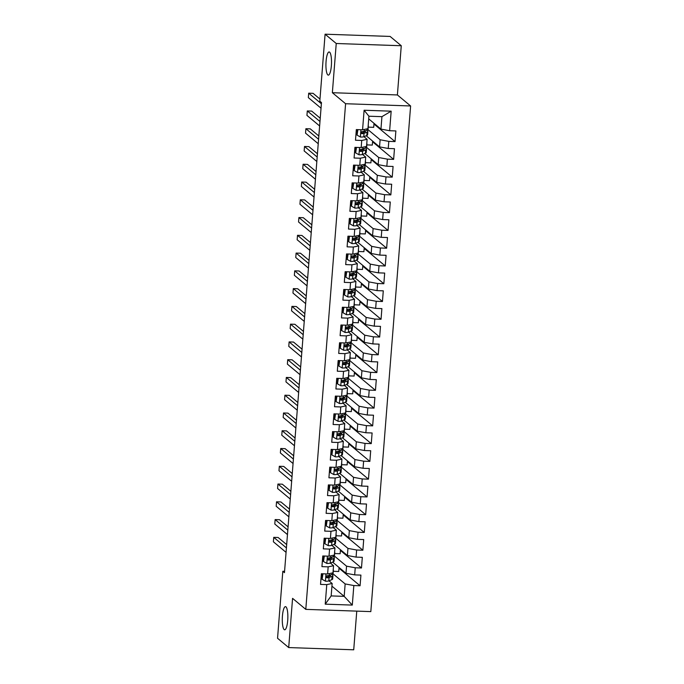 <?xml version="1.0" encoding="UTF-8"?>
<svg xmlns="http://www.w3.org/2000/svg" width="684" height="684" viewBox="0 0 684 684"><rect width="100%" height="100%" fill="white"/><g stroke="black" fill="none" stroke-linecap="round" stroke-linejoin="round"><path stroke-width="1.03" d="M327.824 74.915A11.585 2.762 92 0 1 326.003 62.389A11.585 2.762 92 0 1 329.115 51.967A11.585 2.762 92 0 1 329.62 52.172A11.585 2.762 92 0 1 331.432 64.698A11.585 2.762 92 0 1 328.32 75.129A11.585 2.762 92 0 1 327.824 74.915M284.176 629.588A11.585 2.762 92 0 1 282.355 617.062A11.585 2.762 92 0 1 285.467 606.64A11.585 2.762 92 0 1 285.963 606.853A11.585 2.762 92 0 1 287.784 619.371A11.585 2.762 92 0 1 284.672 629.802A11.585 2.762 92 0 1 284.176 629.588M401.269 45.734L336.237 43.502L332.364 92.708L397.395 94.948L401.269 45.734L390.111 36.432L325.088 34.2L319.813 101.181L321.471 102.557L284.467 572.662L282.817 571.285L277.55 638.266L288.699 647.568L353.722 649.8L356.766 611.12M397.395 94.948L410.614 105.969L370.822 611.607L305.791 609.367L345.591 103.729L410.614 105.969M331.937 586.162L344.18 596.362L352.303 605.092L353.833 585.547L360.075 585.76L360.913 575.099L354.68 574.885L355.235 567.78L361.477 567.994L362.315 557.332L356.073 557.118L356.638 550.013L362.871 550.227L363.708 539.565L357.476 539.351L358.031 532.246L364.273 532.46L365.111 521.798L358.869 521.584L359.433 514.479L365.666 514.693L366.504 504.04L360.271 503.817L360.827 496.712L367.069 496.926L367.906 486.273L361.665 486.05L362.229 478.945L368.462 479.159L369.309 468.506L363.067 468.284L363.623 461.178L369.864 461.392L370.702 450.739L364.461 450.525L365.025 443.412L371.258 443.625L372.105 432.972L365.863 432.758L366.419 425.645L372.66 425.858L373.498 415.205L367.257 414.991L367.821 407.878L374.062 408.091L374.9 397.438L368.659 397.224L369.215 390.111L375.456 390.325L376.294 379.671L370.061 379.458L370.617 372.344L376.858 372.566L377.696 361.904L371.455 361.691L372.011 354.577L378.252 354.799L379.09 344.137L372.857 343.924L373.413 336.81L379.654 337.032L380.492 326.371L374.251 326.157L374.815 319.052L381.048 319.266L381.886 308.604L375.653 308.39L376.209 301.285L382.45 301.499L383.288 290.837L377.046 290.623L377.611 283.518L383.844 283.732L384.682 273.07L378.449 272.856L379.004 265.751L385.246 265.965L386.084 255.303L379.842 255.089L380.407 247.984L386.64 248.198L387.486 237.536L381.244 237.322L381.8 230.217L388.042 230.431L388.88 219.769L382.638 219.555L383.202 212.45L389.444 212.664L390.282 202.002L384.04 201.789L384.596 194.683L390.838 194.897L391.675 184.235L385.434 184.022L385.998 176.917L392.24 177.13L393.078 166.468L386.836 166.255L387.392 159.15L393.633 159.363L394.471 148.702L388.238 148.488L388.794 141.383L395.036 141.597L395.874 130.935L389.632 130.721L380.954 129.105L381.928 116.665L368.924 116.22L367.949 128.652L362.571 129.789L364.11 110.244L391.171 111.176L389.632 130.721M352.303 605.092L325.233 604.16L326.772 584.615L332.15 583.478L328.987 580.844M362.571 129.789L356.33 129.575L355.492 140.237L361.733 140.451L361.169 147.556L354.928 147.342L354.09 158.004L360.331 158.218L359.775 165.323L353.534 165.109L352.696 175.771L358.929 175.985L358.373 183.09L352.132 182.876L351.294 193.538L357.535 193.752L356.971 200.857L350.738 200.643L349.9 211.305L356.133 211.518L355.577 218.623L349.336 218.41L348.498 229.072L354.739 229.285L354.175 236.39L347.942 236.177L347.104 246.838L353.337 247.052L352.782 254.157L346.54 253.944L345.702 264.605L351.944 264.819L351.379 271.924L345.146 271.71L344.308 282.372L350.541 282.586L349.986 289.691L343.744 289.477L342.906 300.139L349.148 300.353L348.583 307.458L342.351 307.244L341.504 317.906L347.746 318.12L347.19 325.225L340.948 325.011L340.11 335.673L346.352 335.887L345.788 342.992L339.546 342.778L338.708 353.44L344.95 353.654L344.394 360.759L338.152 360.545L337.315 371.207L343.556 371.421L342.992 378.526L336.75 378.312L335.912 388.974L342.154 389.187L341.598 396.293L335.357 396.079L334.519 406.732L340.752 406.954L340.196 414.059L333.954 413.846L333.117 424.499L339.358 424.721L338.794 431.826L332.561 431.613L331.723 442.266L337.956 442.488L337.4 449.593L331.159 449.379L330.321 460.033L336.562 460.246L335.998 467.36L329.765 467.146L328.927 477.8L335.16 478.013L334.604 485.127L328.363 484.913L327.525 495.567L333.766 495.78L333.202 502.894L326.969 502.68L326.123 513.333L332.364 513.547L331.808 520.661L325.567 520.447L324.729 531.1L330.971 531.314L330.406 538.428L324.173 538.205L323.327 548.867L329.568 549.081L329.013 556.195L322.771 555.972L321.933 566.634L328.175 566.848L327.61 573.962L321.369 573.739L320.531 584.401L326.772 584.615M367.898 129.575L380.116 139.758L379.552 146.872L366.205 135.748M388.794 141.383L380.116 139.758M388.238 148.488L379.552 146.872M364.11 110.244L368.924 116.22M366.496 147.342L378.714 157.525L378.158 164.639L364.811 153.507M387.392 159.15L378.714 157.525M386.836 166.255L378.158 164.639M361.733 140.451L367.103 139.314L363.939 136.68M367.103 139.314L366.547 146.419L361.169 147.556M365.102 165.109L377.312 175.292L376.756 182.406L363.409 171.274M385.998 176.917L377.312 175.292M385.434 184.022L376.756 182.406M360.331 158.218L365.709 157.081L362.546 154.447M365.709 157.081L365.153 164.186L359.775 165.323M363.7 182.876L375.918 193.059L375.354 200.173L362.016 189.04M384.596 194.683L375.918 193.059M384.04 201.789L375.354 200.173M358.929 175.985L364.307 174.847L361.143 172.214M364.307 174.847L363.751 181.953L358.373 183.09M362.306 200.643L374.516 210.826L373.96 217.931L360.613 206.807M383.202 212.45L374.516 210.826M382.638 219.555L373.96 217.931M357.535 193.752L362.913 192.614L359.75 189.981M362.913 192.614L362.349 199.719L356.971 200.857M360.904 218.41L373.122 228.593L372.558 235.698L359.22 224.574M381.8 230.217L373.122 228.593M381.244 237.322L372.558 235.698M356.133 211.518L361.511 210.381L358.348 207.748M361.511 210.381L360.955 217.486L355.577 218.623M359.51 236.177L371.72 246.36L371.164 253.465L357.817 242.341M380.407 247.984L371.72 246.36M379.842 255.089L371.164 253.465M354.739 229.285L360.117 228.148L356.954 225.515M360.117 228.148L359.553 235.253L354.175 236.39M358.108 253.944L370.326 264.127L369.762 271.232L356.424 260.108M379.004 265.751L370.326 264.127M378.449 272.856L369.762 271.232M353.337 247.052L358.715 245.915L355.552 243.273M358.715 245.915L358.159 253.02L352.782 254.157M356.715 271.71L368.924 281.893L368.368 288.999L355.022 277.875M377.611 283.518L368.924 281.893M377.046 290.623L368.368 288.999M351.944 264.819L357.322 263.682L354.158 261.04M357.322 263.682L356.757 270.787L351.379 271.924M355.312 289.477L367.53 299.66L366.966 306.765L353.628 295.642M376.209 301.285L367.53 299.66M375.653 308.39L366.966 306.765M350.541 282.586L355.919 281.449L352.756 278.807M355.919 281.449L355.364 288.554L349.986 289.691M353.91 307.244L366.128 317.427L365.572 324.532L352.226 313.409M374.815 319.052L366.128 317.427M374.251 326.157L365.572 324.532M349.148 300.353L354.526 299.216L351.362 296.574M354.526 299.216L353.961 306.321L348.583 307.458M352.517 325.011L364.734 335.194L364.17 342.299L350.824 331.176M373.413 336.81L364.734 335.194M372.857 343.924L364.17 342.299M347.746 318.12L353.124 316.983L349.96 314.341M353.124 316.983L352.568 324.088L347.19 325.225M351.114 342.778L363.332 352.961L362.776 360.066L349.43 348.943M372.011 354.577L363.332 352.961M371.455 361.691L362.776 360.066M346.352 335.887L351.73 334.75L348.558 332.108M351.73 334.75L351.166 341.855L345.788 342.992M349.721 360.545L361.93 370.728L361.374 377.833L348.028 366.709M370.617 372.344L361.93 370.728M370.061 379.458L361.374 377.833M344.95 353.654L350.328 352.517L347.164 349.875M350.328 352.517L349.772 359.622L344.394 360.759M348.318 378.312L360.536 388.495L359.981 395.6L346.634 384.476M369.215 390.111L360.536 388.495M368.659 397.224L359.981 395.6M343.556 371.421L348.925 370.283L345.762 367.641M348.925 370.283L348.37 377.388L342.992 378.526M346.925 396.079L359.134 406.262L358.578 413.367L345.232 402.243M367.821 407.878L359.134 406.262M367.257 414.991L358.578 413.367M342.154 389.187L347.532 388.05L344.368 385.408M347.532 388.05L346.968 395.155L341.598 396.293M345.523 413.846L357.741 424.029L357.176 431.134L343.838 420.01M366.419 425.645L357.741 424.029M365.863 432.758L357.176 431.134M340.752 406.954L346.13 405.817L342.966 403.175M346.13 405.817L345.574 412.922L340.196 414.059M344.129 431.613L356.338 441.796L355.783 448.901L342.436 437.777M365.025 443.412L356.338 441.796M364.461 450.525L355.783 448.901M339.358 424.721L344.736 423.584L341.572 420.942M344.736 423.584L344.172 430.689L338.794 431.826M342.727 449.379L354.945 459.562L354.38 466.668L341.042 455.544M363.623 461.178L354.945 459.562M363.067 468.284L354.38 466.668M337.956 442.488L343.334 441.351L340.17 438.709M343.334 441.351L342.778 448.456L337.4 449.593M341.333 467.146L353.543 477.329L352.987 484.434L339.64 473.311M362.229 478.945L353.543 477.329M361.665 486.05L352.987 484.434M336.562 460.246L341.94 459.118L338.777 456.476M341.94 459.118L341.376 466.223L335.998 467.36M339.931 484.913L352.149 495.096L351.585 502.201L338.247 491.078M360.827 496.712L352.149 495.096M360.271 503.817L351.585 502.201M335.16 478.013L340.538 476.885L337.374 474.243M340.538 476.885L339.982 483.99L334.604 485.127M338.537 502.68L350.747 512.863L350.191 519.968L336.844 508.845M359.433 514.479L350.747 512.863M358.869 521.584L350.191 519.968M333.766 495.78L339.144 494.652L335.981 492.01M339.144 494.652L338.58 501.757L333.202 502.894M337.135 520.447L349.353 530.63L348.789 537.735L335.442 526.612M358.031 532.246L349.353 530.63M357.476 539.351L348.789 537.735M332.364 513.547L337.742 512.419L334.579 509.777M337.742 512.419L337.186 519.524L331.808 520.661M335.733 538.214L347.951 548.397L347.395 555.502L334.048 544.379M356.638 550.013L347.951 548.397M356.073 557.118L347.395 555.502M330.971 531.314L336.348 530.186L333.185 527.544M336.348 530.186L335.784 537.291L330.406 538.428M334.339 555.981L346.557 566.164L345.993 573.269L332.646 562.145M355.235 567.78L346.557 566.164M354.68 574.885L345.993 573.269M329.568 549.081L334.946 547.952L331.783 545.31M334.946 547.952L334.391 555.057L329.013 556.195M332.937 573.748L345.155 583.931L344.18 596.362L331.167 595.918L332.15 583.478M353.833 585.547L345.155 583.931M328.175 566.848L333.553 565.711L330.381 563.077M333.553 565.711L332.988 572.824L327.61 573.962M336.237 43.502L325.088 34.2M305.791 609.367L292.572 598.355L288.699 647.568M332.364 92.708L345.591 103.729M284.578 571.345L282.817 571.285M368.71 118.896L380.954 129.105M339.059 567.489L338.742 571.491L333.262 571.302M340.461 549.722L340.145 553.724L334.664 553.536M341.855 531.955L341.538 535.957L336.058 535.769M343.257 514.188L342.94 518.19L337.46 518.002M344.651 496.422L344.334 500.423L338.854 500.235M346.053 478.655L345.736 482.656L340.256 482.468M347.446 460.888L347.139 464.889L341.649 464.701M348.849 443.121L348.532 447.122L343.052 446.934M350.251 425.354L349.934 429.355L344.454 429.167M351.644 407.587L351.328 411.588L345.847 411.4M353.047 389.82L352.73 393.822L347.25 393.633M354.44 372.053L354.124 376.055L348.643 375.867M355.842 354.286L355.526 358.288L350.046 358.1M357.236 336.519L356.92 340.521L351.439 340.333M358.638 318.753L358.322 322.762L352.841 322.566M360.032 300.986L359.716 304.996L354.235 304.799M361.434 283.219L361.118 287.229L355.637 287.041M362.828 265.452L362.52 269.462L357.031 269.274M364.23 247.685L363.914 251.695L358.433 251.507M365.624 229.918L365.316 233.928L359.827 233.74M367.026 212.151L366.709 216.161L361.229 215.973M368.428 194.384L368.112 198.394L362.631 198.206M369.822 176.617L369.505 180.627L364.025 180.439M371.224 158.859L370.908 162.86L365.427 162.672M372.618 141.092L372.301 145.093L366.821 144.905M374.02 123.325L373.703 127.327L368.223 127.138M325.233 604.16L331.167 595.918M381.928 116.665L391.171 111.176M360.075 585.76L339.007 568.199M361.477 567.994L340.401 550.432M362.871 550.227L341.803 532.665M364.273 532.46L343.197 514.898M365.666 514.693L344.599 497.131M367.069 496.926L345.993 479.364M368.462 479.159L347.395 461.597M369.864 461.392L348.789 443.831M371.258 443.625L350.191 426.064M372.66 425.858L351.593 408.297M374.062 408.091L352.987 390.53M375.456 390.325L354.389 372.763M376.858 372.566L355.783 354.996M378.252 354.799L357.185 337.229M379.654 337.032L358.578 319.462M381.048 319.266L359.981 301.695M382.45 301.499L361.374 283.928M383.844 283.732L362.776 266.161M385.246 265.965L364.17 248.395M386.64 248.198L365.572 230.628M388.042 230.431L366.966 212.861M389.444 212.664L368.368 195.094M390.838 194.897L369.77 177.327M392.24 177.13L371.164 159.56M393.633 159.363L372.566 141.793M395.036 141.597L373.96 124.026M322.925 573.799L322.121 579.305L325.49 581.203A4.797 0.846 4.5 0 0 328.807 580.921L331.826 579.673A13.851 2.454 4.5 0 0 332.663 578.929L332.928 575.552A13.851 2.454 4.5 0 0 331.689 574.406M327.226 577.082A11.5 2.035 4.5 0 0 326.097 576.809M321.796 576.09A11.5 2.035 4.5 0 0 321.189 576.022M333.176 570.396A13.851 2.454 4.5 0 0 333.364 570.046A13.851 2.454 4.5 0 0 333.236 569.669M321.984 573.765L321.583 578.852L322.121 579.305M333.364 570.046L333.099 573.423A13.851 2.454 -175.5 0 1 332.262 574.167L329.235 575.415A4.797 0.846 -175.5 0 1 327.191 575.697C325.849 576.415 325.798 577.125 327.029 577.826A4.797 0.846 4.5 0 0 329.072 577.544L332.091 576.296A13.851 2.454 4.5 0 0 332.928 575.552M330.381 574.945A11.5 2.035 -175.5 0 1 330.586 575.372A11.5 2.035 -175.5 0 1 329.893 575.988L326.867 577.228A2.445 0.436 -175.5 0 1 326.43 577.33L327.029 577.826L326.448 577.621M286.682 544.618L278.132 537.496L273.737 537.342L286.416 547.918M273.737 537.342L273.386 541.788L286.066 552.356M324.327 556.032L323.515 561.538L326.892 563.436A4.797 0.846 4.5 0 0 330.201 563.154L333.228 561.906A13.851 2.454 4.5 0 0 334.066 561.162L334.331 557.785A13.851 2.454 4.5 0 0 333.082 556.639M328.619 559.315A11.5 2.035 4.5 0 0 327.499 559.05M323.199 558.324A11.5 2.035 4.5 0 0 322.591 558.255M334.579 552.629A13.851 2.454 4.5 0 0 334.758 552.279A13.851 2.454 4.5 0 0 334.638 551.903M323.378 555.998L322.976 561.085L323.515 561.538M334.758 552.279L334.493 555.656A13.851 2.454 -175.5 0 1 333.664 556.4L330.637 557.648A4.797 0.846 -175.5 0 1 328.594 557.93C327.251 558.648 327.191 559.358 328.423 560.059A4.797 0.846 4.5 0 0 330.466 559.777L333.493 558.529A13.851 2.454 4.5 0 0 334.331 557.785M331.774 557.178A11.5 2.035 -175.5 0 1 331.979 557.605A11.5 2.035 -175.5 0 1 331.287 558.221L328.269 559.461A2.445 0.436 -175.5 0 1 327.833 559.563L328.423 560.059L327.85 559.863M288.075 526.851L279.525 519.729L275.139 519.575L287.819 530.151M275.139 519.575L274.788 524.021L287.468 534.589M325.721 538.265L324.917 543.771L328.286 545.67A4.797 0.846 4.5 0 0 331.603 545.387L334.621 544.139A13.851 2.454 4.5 0 0 335.459 543.395L335.724 540.018A13.851 2.454 4.5 0 0 334.485 538.872M330.021 541.548A11.5 2.035 4.5 0 0 328.901 541.283M324.592 540.557A11.5 2.035 4.5 0 0 323.994 540.488M335.972 534.862A13.851 2.454 4.5 0 0 336.16 534.512A13.851 2.454 4.5 0 0 336.032 534.136M324.78 538.231L324.378 543.318L324.917 543.771M336.16 534.512L335.895 537.889A13.851 2.454 -175.5 0 1 335.057 538.633L332.039 539.881A4.797 0.846 -175.5 0 1 329.987 540.163C328.645 540.882 328.594 541.591 329.825 542.292A4.797 0.846 4.5 0 0 331.868 542.01L334.895 540.762A13.851 2.454 4.5 0 0 335.724 540.018M333.176 539.411A11.5 2.035 -175.5 0 1 333.382 539.838A11.5 2.035 -175.5 0 1 332.689 540.454L329.662 541.702A2.445 0.436 -175.5 0 1 329.226 541.796L329.825 542.292L329.243 542.096M289.477 509.084L280.927 501.962L276.533 501.808L289.212 512.384M276.533 501.808L276.182 506.254L288.862 516.822M327.123 520.498L326.311 526.005L329.688 527.903A4.797 0.846 4.5 0 0 332.997 527.62L336.024 526.372A13.851 2.454 4.5 0 0 336.861 525.628L337.127 522.251A13.851 2.454 4.5 0 0 335.878 521.105M331.415 523.782A11.5 2.035 4.5 0 0 330.295 523.516M325.994 522.79A11.5 2.035 4.5 0 0 325.387 522.721M337.374 517.095A13.851 2.454 4.5 0 0 337.554 516.745A13.851 2.454 4.5 0 0 337.434 516.369M326.174 520.464L325.772 525.551L326.311 526.005M337.554 516.745L337.289 520.122A13.851 2.454 -175.5 0 1 336.46 520.866L333.433 522.114A4.797 0.846 -175.5 0 1 331.389 522.396C330.047 523.115 329.987 523.824 331.218 524.525A4.797 0.846 4.5 0 0 333.262 524.243L336.289 522.995A13.851 2.454 4.5 0 0 337.127 522.251M334.57 521.644A11.5 2.035 -175.5 0 1 334.775 522.072A11.5 2.035 -175.5 0 1 334.083 522.687L331.065 523.935A2.445 0.436 -175.5 0 1 330.628 524.029L331.218 524.525L330.646 524.329M290.871 491.317L282.321 484.195L277.935 484.041L290.614 494.618M277.935 484.041L277.584 488.487L290.264 499.055M328.517 502.731L327.713 508.238L331.09 510.136A4.797 0.846 4.5 0 0 334.399 509.854L337.426 508.605A13.851 2.454 4.5 0 0 338.255 507.861L338.52 504.484A13.851 2.454 4.5 0 0 337.28 503.339M332.817 506.015A11.5 2.035 4.5 0 0 331.697 505.75M327.388 505.031A11.5 2.035 4.5 0 0 326.79 504.954M338.777 499.329A13.851 2.454 4.5 0 0 338.956 498.978A13.851 2.454 4.5 0 0 338.828 498.602M327.576 502.697L327.174 507.784L327.713 508.238M338.956 498.978L338.691 502.355A13.851 2.454 -175.5 0 1 337.853 503.099L334.835 504.347A4.797 0.846 -175.5 0 1 332.783 504.63C331.441 505.348 331.389 506.057 332.621 506.759A4.797 0.846 4.5 0 0 334.664 506.476L337.691 505.228A13.851 2.454 4.5 0 0 338.52 504.484M335.972 503.877A11.5 2.035 -175.5 0 1 336.177 504.305A11.5 2.035 -175.5 0 1 335.485 504.92L332.458 506.169A2.445 0.436 -175.5 0 1 332.022 506.263L332.621 506.759L332.039 506.562M292.273 473.559L283.723 466.428L279.328 466.283L292.008 476.851M279.328 466.283L278.978 470.72L291.658 481.288M329.919 484.965L329.107 490.471L332.484 492.369A4.797 0.846 4.5 0 0 335.793 492.087L338.819 490.838A13.851 2.454 4.5 0 0 339.657 490.095L339.922 486.717A13.851 2.454 4.5 0 0 338.674 485.572M334.211 488.248A11.5 2.035 4.5 0 0 333.091 487.983M328.79 487.264A11.5 2.035 4.5 0 0 328.183 487.188M340.17 481.562A13.851 2.454 4.5 0 0 340.35 481.211A13.851 2.454 4.5 0 0 340.23 480.835M328.97 484.93L328.577 490.018L329.107 490.471M340.35 481.211L340.085 484.588A13.851 2.454 -175.5 0 1 339.255 485.332L336.229 486.581A4.797 0.846 -175.5 0 1 334.185 486.863C332.843 487.581 332.783 488.291 334.014 488.992A4.797 0.846 4.5 0 0 336.066 488.709L339.084 487.461A13.851 2.454 4.5 0 0 339.922 486.717M337.374 486.11A11.5 2.035 -175.5 0 1 337.571 486.538A11.5 2.035 -175.5 0 1 336.879 487.153L333.86 488.402A2.445 0.436 -175.5 0 1 333.424 488.496L334.014 488.992L333.441 488.795M293.667 455.792L285.125 448.661L280.731 448.516L293.41 459.084M280.731 448.516L280.38 452.953L293.06 463.521M331.312 467.198L330.509 472.704L333.886 474.602A4.797 0.846 4.5 0 0 337.195 474.32L340.222 473.071A13.851 2.454 4.5 0 0 341.051 472.328L341.316 468.95A13.851 2.454 4.5 0 0 340.076 467.805M335.613 470.481A11.5 2.035 4.5 0 0 334.493 470.216M330.192 469.498A11.5 2.035 4.5 0 0 329.585 469.421M341.572 463.795A13.851 2.454 4.5 0 0 341.752 463.444A13.851 2.454 4.5 0 0 341.624 463.068M330.372 467.163L329.97 472.251L330.509 472.704M341.752 463.444L341.487 466.821A13.851 2.454 -175.5 0 1 340.649 467.565L337.631 468.814A4.797 0.846 -175.5 0 1 335.587 469.096C334.245 469.814 334.185 470.524 335.416 471.225A4.797 0.846 4.5 0 0 337.46 470.943L340.487 469.694A13.851 2.454 4.5 0 0 341.316 468.95M338.768 468.343A11.5 2.035 -175.5 0 1 338.973 468.771A11.5 2.035 -175.5 0 1 338.281 469.386L335.254 470.635A2.445 0.436 -175.5 0 1 334.818 470.729L335.416 471.225L334.844 471.028M295.069 438.025L286.519 430.894L282.124 430.749L294.804 441.317M282.124 430.749L281.774 435.186L294.462 445.754M332.715 449.431L331.902 454.937L335.28 456.835A4.797 0.846 4.5 0 0 338.597 456.553L341.615 455.305A13.851 2.454 4.5 0 0 342.453 454.561L342.718 451.184A13.851 2.454 4.5 0 0 341.47 450.038M337.007 452.714A11.5 2.035 4.5 0 0 335.887 452.449M331.586 451.731A11.5 2.035 4.5 0 0 330.979 451.654M342.966 446.028A13.851 2.454 4.5 0 0 343.154 445.677A13.851 2.454 4.5 0 0 343.026 445.301M331.774 449.397L331.372 454.484L331.902 454.937M343.154 445.677L342.881 449.055A13.851 2.454 -175.5 0 1 342.051 449.798L339.025 451.047A4.797 0.846 -175.5 0 1 336.981 451.329C335.639 452.047 335.587 452.757 336.81 453.458A4.797 0.846 4.5 0 0 338.862 453.176L341.88 451.927A13.851 2.454 4.5 0 0 342.718 451.184M340.17 450.576A11.5 2.035 -175.5 0 1 340.367 451.004A11.5 2.035 -175.5 0 1 339.674 451.62L336.656 452.868A2.445 0.436 -175.5 0 1 336.22 452.962L336.81 453.458L336.237 453.261M296.463 420.258L287.921 413.127L283.527 412.982L296.206 423.55M283.527 412.982L283.176 417.42L295.856 427.996M334.108 431.664L333.305 437.17L336.682 439.068A4.797 0.846 4.5 0 0 339.991 438.786L343.017 437.538A13.851 2.454 4.5 0 0 343.847 436.794L344.112 433.417A13.851 2.454 4.5 0 0 342.872 432.271M338.409 434.956A11.5 2.035 4.5 0 0 337.289 434.682M332.988 433.964A11.5 2.035 4.5 0 0 332.381 433.887M344.368 428.261A13.851 2.454 4.5 0 0 344.548 427.91A13.851 2.454 4.5 0 0 344.42 427.534M333.168 431.63L332.766 436.725L333.305 437.17M344.548 427.91L344.283 431.288A13.851 2.454 -175.5 0 1 343.445 432.031L340.427 433.28A4.797 0.846 -175.5 0 1 338.383 433.562C337.041 434.28 336.981 434.99 338.212 435.691A4.797 0.846 4.5 0 0 340.256 435.409L343.282 434.16A13.851 2.454 4.5 0 0 344.112 433.417M341.564 432.81A11.5 2.035 -175.5 0 1 341.769 433.237A11.5 2.035 -175.5 0 1 341.077 433.853L338.05 435.101A2.445 0.436 -175.5 0 1 337.614 435.195L338.212 435.691L337.639 435.494M297.865 402.491L289.315 395.361L284.92 395.215L297.608 405.783M284.92 395.215L284.57 399.653L297.258 410.229M335.511 413.897L334.707 419.403L338.076 421.301A4.797 0.846 4.5 0 0 341.393 421.019L344.411 419.771A13.851 2.454 4.5 0 0 345.249 419.027L345.514 415.65A13.851 2.454 4.5 0 0 344.266 414.504M339.811 417.189A11.5 2.035 4.5 0 0 338.683 416.915M334.382 416.197A11.5 2.035 4.5 0 0 333.775 416.12M345.762 410.494A13.851 2.454 4.5 0 0 345.95 410.143A13.851 2.454 4.5 0 0 345.822 409.767M334.57 413.863L334.168 418.959L334.707 419.403M345.95 410.143L345.685 413.521A13.851 2.454 -175.5 0 1 344.847 414.265L341.82 415.513A4.797 0.846 -175.5 0 1 339.777 415.795C338.435 416.513 338.383 417.223 339.615 417.924A4.797 0.846 4.5 0 0 341.658 417.642L344.676 416.394A13.851 2.454 4.5 0 0 345.514 415.65M342.966 415.043A11.5 2.035 -175.5 0 1 343.163 415.47A11.5 2.035 -175.5 0 1 342.47 416.086L339.452 417.334A2.445 0.436 -175.5 0 1 339.016 417.428L339.615 417.924L339.033 417.727M299.259 384.724L290.717 377.594L286.322 377.448L299.002 388.016M286.322 377.448L285.972 381.886L298.651 392.462M336.913 396.13L336.101 401.636L339.478 403.534A4.797 0.846 4.5 0 0 342.787 403.252L345.813 402.004A13.851 2.454 4.5 0 0 346.643 401.26L346.908 397.883A13.851 2.454 4.5 0 0 345.668 396.737M341.205 399.422A11.5 2.035 4.5 0 0 340.085 399.148M335.784 398.43A11.5 2.035 4.5 0 0 335.177 398.353M347.164 392.727A13.851 2.454 4.5 0 0 347.344 392.377A13.851 2.454 4.5 0 0 347.224 392M335.964 396.096L335.562 401.192L336.101 401.636M347.344 392.377L347.079 395.754A13.851 2.454 -175.5 0 1 346.241 396.498L343.223 397.746A4.797 0.846 -175.5 0 1 341.179 398.028C339.837 398.746 339.777 399.456 341.008 400.157A4.797 0.846 4.5 0 0 343.052 399.875L346.078 398.635A13.851 2.454 4.5 0 0 346.908 397.883M344.36 397.276A11.5 2.035 -175.5 0 1 344.565 397.703A11.5 2.035 -175.5 0 1 343.872 398.319L340.846 399.567A2.445 0.436 -175.5 0 1 340.418 399.661L341.008 400.157L340.435 399.96M300.661 366.957L292.111 359.827L287.716 359.681L300.404 370.249M287.716 359.681L287.374 364.119L300.054 374.695M338.306 378.363L337.503 383.869L340.871 385.767A4.797 0.846 4.5 0 0 344.189 385.485L347.207 384.237A13.851 2.454 4.5 0 0 348.045 383.493L348.31 380.116A13.851 2.454 4.5 0 0 347.062 378.97M342.607 381.655A11.5 2.035 4.5 0 0 341.478 381.381M337.178 380.663A11.5 2.035 4.5 0 0 336.571 380.586M348.558 374.96A13.851 2.454 4.5 0 0 348.746 374.61A13.851 2.454 4.5 0 0 348.618 374.233M337.366 378.329L336.964 383.425L337.503 383.869M348.746 374.61L348.481 377.987A13.851 2.454 -175.5 0 1 347.643 378.731L344.616 379.979A4.797 0.846 -175.5 0 1 342.573 380.261C341.231 380.979 341.179 381.689 342.41 382.39A4.797 0.846 4.5 0 0 344.454 382.108L347.472 380.868A13.851 2.454 4.5 0 0 348.31 380.116M345.762 379.509A11.5 2.035 -175.5 0 1 345.967 379.936A11.5 2.035 -175.5 0 1 345.266 380.552L342.248 381.8A2.445 0.436 -175.5 0 1 341.812 381.894L342.41 382.39L341.829 382.194M302.054 349.191L293.513 342.06L289.118 341.914L301.798 352.482M289.118 341.914L288.768 346.352L301.447 356.928M339.709 360.596L338.896 366.102L342.274 368.001A4.797 0.846 4.5 0 0 345.582 367.718L348.609 366.47A13.851 2.454 4.5 0 0 349.438 365.726L349.712 362.349A13.851 2.454 4.5 0 0 348.464 361.203M344.001 363.888A11.5 2.035 4.5 0 0 342.881 363.614M338.58 362.896A11.5 2.035 4.5 0 0 337.973 362.819M349.96 357.193A13.851 2.454 4.5 0 0 350.14 356.843A13.851 2.454 4.5 0 0 350.02 356.467M338.76 360.562L338.358 365.658L338.896 366.102M350.14 356.843L349.875 360.22A13.851 2.454 -175.5 0 1 349.045 360.964L346.018 362.212A4.797 0.846 -175.5 0 1 343.975 362.494C342.633 363.213 342.573 363.922 343.804 364.623A4.797 0.846 4.5 0 0 345.847 364.341L348.874 363.101A13.851 2.454 4.5 0 0 349.712 362.349M347.156 361.742A11.5 2.035 -175.5 0 1 347.361 362.169A11.5 2.035 -175.5 0 1 346.668 362.785L343.642 364.033A2.445 0.436 -175.5 0 1 343.214 364.127L343.804 364.623L343.231 364.427M303.457 331.424L294.907 324.293L290.512 324.148L303.2 334.715M290.512 324.148L290.17 328.585L302.85 339.161M341.102 342.829L340.299 348.336L343.667 350.234A4.797 0.846 4.5 0 0 346.985 349.952L350.003 348.703A13.851 2.454 4.5 0 0 350.841 347.959L351.106 344.582A13.851 2.454 4.5 0 0 349.866 343.436M345.403 346.121A11.5 2.035 4.5 0 0 344.274 345.847M339.974 345.129A11.5 2.035 4.5 0 0 339.375 345.052M351.354 339.426A13.851 2.454 4.5 0 0 351.542 339.076A13.851 2.454 4.5 0 0 351.414 338.7M340.162 342.795L339.76 347.891L340.299 348.336M351.542 339.076L351.277 342.453A13.851 2.454 -175.5 0 1 350.439 343.197L347.412 344.445A4.797 0.846 -175.5 0 1 345.369 344.727C344.026 345.446 343.975 346.155 345.206 346.856A4.797 0.846 4.5 0 0 347.25 346.574L350.268 345.334A13.851 2.454 4.5 0 0 351.106 344.582M348.558 343.975A11.5 2.035 -175.5 0 1 348.763 344.403A11.5 2.035 -175.5 0 1 348.071 345.018L345.044 346.266A2.445 0.436 -175.5 0 1 344.608 346.361L345.206 346.856L344.625 346.66M304.859 313.657L296.309 306.526L291.914 306.381L304.594 316.948M291.914 306.381L291.564 310.818L304.243 321.394M342.504 325.062L341.692 330.569L345.069 332.467A4.797 0.846 4.5 0 0 348.378 332.185L351.405 330.936A13.851 2.454 4.5 0 0 352.243 330.192L352.508 326.824A13.851 2.454 4.5 0 0 351.26 325.669M346.797 328.354A11.5 2.035 4.5 0 0 345.676 328.081M341.376 327.362A11.5 2.035 4.5 0 0 340.769 327.285M352.756 321.66A13.851 2.454 4.5 0 0 352.935 321.309A13.851 2.454 4.5 0 0 352.816 320.933M341.555 325.028L341.154 330.124L341.692 330.569M352.935 321.309L352.67 324.686A13.851 2.454 -175.5 0 1 351.841 325.43L348.814 326.678A4.797 0.846 -175.5 0 1 346.771 326.961C345.429 327.679 345.369 328.388 346.6 329.089A4.797 0.846 4.5 0 0 348.643 328.807L351.67 327.568A13.851 2.454 4.5 0 0 352.508 326.824M349.952 326.208A11.5 2.035 -175.5 0 1 350.157 326.636A11.5 2.035 -175.5 0 1 349.464 327.251L346.446 328.5A2.445 0.436 -175.5 0 1 346.01 328.594L346.6 329.089L346.027 328.893M306.252 295.89L297.702 288.759L293.316 288.614L305.996 299.182M293.316 288.614L292.966 293.051L305.645 303.628M343.898 307.296L343.094 312.802L346.463 314.7A4.797 0.846 4.5 0 0 349.781 314.418L352.799 313.169A13.851 2.454 4.5 0 0 353.637 312.426L353.902 309.057A13.851 2.454 4.5 0 0 352.662 307.903M348.199 310.587A11.5 2.035 4.5 0 0 347.079 310.314M342.769 309.596A11.5 2.035 4.5 0 0 342.171 309.519M354.158 303.901A13.851 2.454 4.5 0 0 354.338 303.542A13.851 2.454 4.5 0 0 354.209 303.166M342.958 307.261L342.556 312.357L343.094 312.802M354.338 303.542L354.073 306.919A13.851 2.454 -175.5 0 1 353.235 307.663L350.217 308.911A4.797 0.846 -175.5 0 1 348.165 309.194C346.822 309.912 346.771 310.622 348.002 311.323A4.797 0.846 4.5 0 0 350.046 311.04L353.072 309.801A13.851 2.454 4.5 0 0 353.902 309.057M351.354 308.441A11.5 2.035 -175.5 0 1 351.559 308.869A11.5 2.035 -175.5 0 1 350.866 309.484L347.84 310.733A2.445 0.436 -175.5 0 1 347.404 310.835L348.002 311.323L347.421 311.126M307.655 278.123L299.105 270.992L294.71 270.847L307.39 281.415M294.71 270.847L294.359 275.284L307.039 285.861M345.3 289.529L344.488 295.035L347.865 296.933A4.797 0.846 4.5 0 0 351.174 296.651L354.201 295.402A13.851 2.454 4.5 0 0 355.039 294.659L355.304 291.29A13.851 2.454 4.5 0 0 354.055 290.136M349.592 292.82A11.5 2.035 4.5 0 0 348.472 292.547M344.172 291.829A11.5 2.035 4.5 0 0 343.565 291.752M355.552 286.134A13.851 2.454 4.5 0 0 355.731 285.775A13.851 2.454 4.5 0 0 355.612 285.399M344.351 289.494L343.958 294.59L344.488 295.035M355.731 285.775L355.466 289.152A13.851 2.454 -175.5 0 1 354.637 289.896L351.61 291.145A4.797 0.846 -175.5 0 1 349.567 291.427C348.224 292.145 348.165 292.855 349.396 293.564A4.797 0.846 4.5 0 0 351.439 293.274L354.466 292.034A13.851 2.454 4.5 0 0 355.304 291.29M352.756 290.674A11.5 2.035 -175.5 0 1 352.953 291.102A11.5 2.035 -175.5 0 1 352.26 291.717L349.242 292.966A2.445 0.436 -175.5 0 1 348.806 293.068L349.396 293.564L348.823 293.359M309.048 260.356L300.507 253.225L296.112 253.08L308.792 263.648M296.112 253.08L295.762 257.517L308.441 268.094M346.694 271.762L345.89 277.268L349.267 279.166A4.797 0.846 4.5 0 0 352.576 278.884L355.603 277.644A13.851 2.454 4.5 0 0 356.432 276.892L356.697 273.523A13.851 2.454 4.5 0 0 355.458 272.369M350.995 275.053A11.5 2.035 4.5 0 0 349.875 274.78M345.565 274.062A11.5 2.035 4.5 0 0 344.967 273.985M356.954 268.367A13.851 2.454 4.5 0 0 357.133 268.008A13.851 2.454 4.5 0 0 357.005 267.632M345.753 271.728L345.352 276.823L345.89 277.268M357.133 268.008L356.868 271.386A13.851 2.454 -175.5 0 1 356.031 272.129L353.012 273.378A4.797 0.846 -175.5 0 1 350.96 273.66C349.618 274.378 349.567 275.088 350.798 275.797A4.797 0.846 4.5 0 0 352.841 275.507L355.868 274.267A13.851 2.454 4.5 0 0 356.697 273.523M354.15 272.907A11.5 2.035 -175.5 0 1 354.355 273.335A11.5 2.035 -175.5 0 1 353.662 273.951L350.636 275.199A2.445 0.436 -175.5 0 1 350.199 275.301L350.798 275.797L350.217 275.592M310.451 242.589L301.901 235.467L297.506 235.313L310.185 245.881M297.506 235.313L297.155 239.751L309.835 250.327M348.096 253.995L347.284 259.501L350.661 261.399A4.797 0.846 4.5 0 0 353.97 261.117L356.997 259.877A13.851 2.454 4.5 0 0 357.835 259.125L358.1 255.756A13.851 2.454 4.5 0 0 356.851 254.602M352.388 257.287A11.5 2.035 4.5 0 0 351.268 257.013M346.968 256.295A11.5 2.035 4.5 0 0 346.361 256.218M358.348 250.601A13.851 2.454 4.5 0 0 358.527 250.241A13.851 2.454 4.5 0 0 358.407 249.865M347.147 253.961L346.754 259.056L347.284 259.501M358.527 250.241L358.262 253.619A13.851 2.454 -175.5 0 1 357.433 254.362L354.406 255.611A4.797 0.846 -175.5 0 1 352.363 255.893C351.02 256.611 350.96 257.321 352.192 258.03A4.797 0.846 4.5 0 0 354.244 257.74L357.262 256.5A13.851 2.454 4.5 0 0 358.1 255.756M355.552 255.141A11.5 2.035 -175.5 0 1 355.748 255.568A11.5 2.035 -175.5 0 1 355.056 256.184L352.038 257.432A2.445 0.436 -175.5 0 1 351.602 257.535L352.192 258.03L351.619 257.825M311.844 224.822L303.303 217.7L298.908 217.546L311.588 228.114M298.908 217.546L298.557 221.984L311.237 232.56M349.49 236.228L348.686 241.734L352.063 243.632A4.797 0.846 4.5 0 0 355.372 243.35L358.399 242.11A13.851 2.454 4.5 0 0 359.228 241.358L359.493 237.989A13.851 2.454 4.5 0 0 358.254 236.835M353.79 239.52A11.5 2.035 4.5 0 0 352.67 239.246M348.37 238.528A11.5 2.035 4.5 0 0 347.763 238.459M359.75 232.834A13.851 2.454 4.5 0 0 359.929 232.474A13.851 2.454 4.5 0 0 359.801 232.098M348.549 236.194L348.147 241.29L348.686 241.734M359.929 232.474L359.664 235.852A13.851 2.454 -175.5 0 1 358.826 236.596L355.808 237.844A4.797 0.846 -175.5 0 1 353.765 238.126C352.422 238.844 352.363 239.562 353.594 240.264A4.797 0.846 4.5 0 0 355.637 239.973L358.664 238.733A13.851 2.454 4.5 0 0 359.493 237.989M356.945 237.374A11.5 2.035 -175.5 0 1 357.151 237.801A11.5 2.035 -175.5 0 1 356.458 238.417L353.431 239.665A2.445 0.436 -175.5 0 1 352.995 239.768L353.594 240.264L353.021 240.058M313.246 207.055L304.696 199.933L300.302 199.779L312.981 210.347M300.302 199.779L299.951 204.217L312.639 214.793M350.892 218.461L350.08 223.967L353.457 225.865A4.797 0.846 4.5 0 0 356.774 225.583L359.793 224.343A13.851 2.454 4.5 0 0 360.63 223.591L360.896 220.222A13.851 2.454 4.5 0 0 359.647 219.068M355.184 221.753A11.5 2.035 4.5 0 0 354.064 221.479M349.763 220.761A11.5 2.035 4.5 0 0 349.156 220.693M361.143 215.067A13.851 2.454 4.5 0 0 361.332 214.716A13.851 2.454 4.5 0 0 361.203 214.34M349.952 218.427L349.55 223.523L350.08 223.967M361.332 214.716L361.058 218.085A13.851 2.454 -175.5 0 1 360.229 218.829L357.202 220.077A4.797 0.846 -175.5 0 1 355.158 220.359C353.816 221.077 353.765 221.796 354.987 222.497A4.797 0.846 4.5 0 0 357.039 222.206L360.058 220.966A13.851 2.454 4.5 0 0 360.896 220.222M358.348 219.607A11.5 2.035 -175.5 0 1 358.544 220.034A11.5 2.035 -175.5 0 1 357.852 220.65L354.834 221.898A2.445 0.436 -175.5 0 1 354.397 222.001L354.987 222.497L354.415 222.291M314.64 189.288L306.099 182.166L301.704 182.012L314.383 192.58M301.704 182.012L301.353 186.45L314.033 197.026M352.286 200.694L351.482 206.2L354.859 208.098A4.797 0.846 4.5 0 0 358.168 207.816L361.195 206.577A13.851 2.454 4.5 0 0 362.024 205.833L362.289 202.455A13.851 2.454 4.5 0 0 361.049 201.301M356.586 203.986A11.5 2.035 4.5 0 0 355.466 203.712M351.166 202.994A11.5 2.035 4.5 0 0 350.559 202.926M362.546 197.3A13.851 2.454 4.5 0 0 362.725 196.949A13.851 2.454 4.5 0 0 362.597 196.573M351.345 200.66L350.943 205.756L351.482 206.2M362.725 196.949L362.46 200.318A13.851 2.454 -175.5 0 1 361.622 201.062L358.604 202.31A4.797 0.846 -175.5 0 1 356.561 202.592C355.218 203.31 355.158 204.029 356.39 204.73A4.797 0.846 4.5 0 0 358.433 204.439L361.46 203.199A13.851 2.454 4.5 0 0 362.289 202.455M359.741 201.84A11.5 2.035 -175.5 0 1 359.946 202.267A11.5 2.035 -175.5 0 1 359.254 202.883L356.227 204.131A2.445 0.436 -175.5 0 1 355.791 204.234L356.39 204.73L355.817 204.525M316.042 171.522L307.492 164.399L303.097 164.245L315.786 174.813M303.097 164.245L302.747 168.683L315.435 179.259M353.688 182.927L352.884 188.433L356.253 190.332A4.797 0.846 4.5 0 0 359.57 190.049L362.588 188.81A13.851 2.454 4.5 0 0 363.426 188.066L363.691 184.689A13.851 2.454 4.5 0 0 362.443 183.534M357.988 186.219A11.5 2.035 4.5 0 0 356.86 185.945M352.559 185.227A11.5 2.035 4.5 0 0 351.952 185.159M363.939 179.533A13.851 2.454 4.5 0 0 364.127 179.182A13.851 2.454 4.5 0 0 363.999 178.806M352.747 182.893L352.346 187.989L352.884 188.433M364.127 179.182L363.862 182.551A13.851 2.454 -175.5 0 1 363.024 183.295L359.998 184.543A4.797 0.846 -175.5 0 1 357.954 184.825C356.612 185.544 356.561 186.262 357.792 186.963A4.797 0.846 4.5 0 0 359.835 186.672L362.853 185.432A13.851 2.454 4.5 0 0 363.691 184.689M361.143 184.073A11.5 2.035 -175.5 0 1 361.34 184.5A11.5 2.035 -175.5 0 1 360.648 185.116L357.629 186.364A2.445 0.436 -175.5 0 1 357.193 186.467L357.792 186.963L357.21 186.758M317.436 153.755L308.894 146.632L304.5 146.479L317.179 157.046M304.5 146.479L304.149 150.916L316.829 161.492M355.09 165.16L354.278 170.667L357.655 172.565A4.797 0.846 4.5 0 0 360.964 172.282L363.991 171.043A13.851 2.454 4.5 0 0 364.82 170.299L365.085 166.922A13.851 2.454 4.5 0 0 363.845 165.767M359.382 168.452A11.5 2.035 4.5 0 0 358.262 168.178M353.961 167.46A11.5 2.035 4.5 0 0 353.354 167.392M365.341 161.766A13.851 2.454 4.5 0 0 365.521 161.415A13.851 2.454 4.5 0 0 365.401 161.039M354.141 165.135L353.739 170.222L354.278 170.667M365.521 161.415L365.256 164.784A13.851 2.454 -175.5 0 1 364.418 165.537L361.4 166.776A4.797 0.846 -175.5 0 1 359.356 167.058C358.014 167.777 357.954 168.495 359.185 169.196A4.797 0.846 4.5 0 0 361.229 168.905L364.256 167.665A13.851 2.454 4.5 0 0 365.085 166.922M362.537 166.306A11.5 2.035 -175.5 0 1 362.742 166.734A11.5 2.035 -175.5 0 1 362.05 167.349L359.023 168.597A2.445 0.436 -175.5 0 1 358.596 168.7L359.185 169.196L358.613 168.991M318.838 135.988L310.288 128.866L305.893 128.712L318.582 139.28M305.893 128.712L305.551 133.158L318.231 143.725M356.484 147.393L355.68 152.9L359.049 154.798A4.797 0.846 4.5 0 0 362.366 154.516L365.384 153.276A13.851 2.454 4.5 0 0 366.222 152.532L366.487 149.155A13.851 2.454 4.5 0 0 365.239 148M360.784 150.685A11.5 2.035 4.5 0 0 359.656 150.412M355.355 149.693A11.5 2.035 4.5 0 0 354.748 149.625M366.735 143.999A13.851 2.454 4.5 0 0 366.923 143.649A13.851 2.454 4.5 0 0 366.795 143.272M355.543 147.368L355.141 152.455L355.68 152.9M366.923 143.649L366.658 147.017A13.851 2.454 -175.5 0 1 365.82 147.77L362.794 149.009A4.797 0.846 -175.5 0 1 360.75 149.292C359.408 150.018 359.356 150.728 360.588 151.429A4.797 0.846 4.5 0 0 362.631 151.147L365.649 149.899A13.851 2.454 4.5 0 0 366.487 149.155M363.939 148.539A11.5 2.035 -175.5 0 1 364.144 148.967A11.5 2.035 -175.5 0 1 363.452 149.582L360.425 150.831A2.445 0.436 -175.5 0 1 359.989 150.933L360.588 151.429L360.006 151.224M320.232 118.221L311.69 111.099L307.296 110.945L319.975 121.513M307.296 110.945L306.945 115.391L319.625 125.959M357.886 129.627L357.074 135.133L360.451 137.031A4.797 0.846 4.5 0 0 363.76 136.749L366.786 135.509A13.851 2.454 4.5 0 0 367.616 134.765L367.889 131.388A13.851 2.454 4.5 0 0 366.641 130.234M362.178 132.918A11.5 2.035 4.5 0 0 361.058 132.645M356.757 131.927A11.5 2.035 4.5 0 0 356.15 131.858M368.137 126.232A13.851 2.454 4.5 0 0 368.317 125.882A13.851 2.454 4.5 0 0 368.197 125.505M356.937 129.601L356.535 134.688L357.074 135.133M368.317 125.882L368.052 129.25A13.851 2.454 -175.5 0 1 367.222 130.003L364.196 131.243A4.797 0.846 -175.5 0 1 362.152 131.525C360.81 132.251 360.75 132.961 361.981 133.662A4.797 0.846 4.5 0 0 364.025 133.38L367.051 132.132A13.851 2.454 4.5 0 0 367.889 131.388M365.333 130.772A11.5 2.035 -175.5 0 1 365.538 131.2A11.5 2.035 -175.5 0 1 364.846 131.824L361.819 133.064A2.445 0.436 -175.5 0 1 361.391 133.166L361.981 133.662L361.409 133.457M319.984 99.077L313.084 93.332L308.698 93.178L321.377 103.754M308.698 93.178L308.347 97.624L321.027 108.192M325.977 573.902L325.413 581.152M332.091 576.296L331.826 579.673M332.356 572.953L332.262 574.167M329.072 577.544L328.807 580.921M329.38 573.585L329.235 575.415M327.379 556.135L326.807 563.385M333.493 558.529L333.228 561.906M333.758 555.186L333.664 556.4M330.466 559.777L330.201 563.154M330.782 555.818L330.637 557.648M328.773 538.368L328.209 545.618M334.895 540.762L334.621 544.139M335.151 537.419L335.057 538.633M331.868 542.01L331.603 545.387M332.176 538.051L332.039 539.881M330.175 520.601L329.603 527.851M336.289 522.995L336.024 526.372M336.554 519.652L336.46 520.866M333.262 524.243L332.997 527.62M333.578 520.285L333.433 522.114M331.569 502.834L331.005 510.084M337.691 505.228L337.426 508.605M337.947 501.885L337.853 503.099M334.664 506.476L334.399 509.854M334.972 502.518L334.835 504.347M332.971 485.067L332.398 492.318M339.084 487.461L338.819 490.838M339.349 484.118L339.255 485.332M336.066 488.709L335.793 492.087M336.374 484.751L336.229 486.581M334.373 467.3L333.801 474.551M340.487 469.694L340.222 473.071M340.743 466.351L340.649 467.565M337.46 470.943L337.195 474.32M337.776 466.984L337.631 468.814M335.767 449.533L335.194 456.784M341.88 451.927L341.615 455.305M342.145 448.584L342.051 449.798M338.862 453.176L338.597 456.553M339.17 449.217L339.025 451.047M337.169 431.766L336.596 439.017M343.282 434.16L343.017 437.538M343.548 430.817L343.445 432.031M340.256 435.409L339.991 438.786M340.572 431.45L340.427 433.28M338.563 414L337.99 421.25M344.676 416.394L344.411 419.771M344.941 413.059L344.847 414.265M341.658 417.642L341.393 421.019M341.966 413.683L341.82 415.513M339.965 396.233L339.392 403.483M346.078 398.635L345.813 402.004M346.343 395.292L346.241 396.498M343.052 399.875L342.787 403.252M343.368 395.916L343.223 397.746M341.359 378.466L340.786 385.716M347.472 380.868L347.207 384.237M347.737 377.525L347.643 378.731M344.454 382.108L344.189 385.485M344.762 378.149L344.616 379.979M342.761 360.699L342.188 367.949M348.874 363.101L348.609 366.47M349.139 359.758L349.045 360.964M345.847 364.341L345.582 367.718M346.164 360.382L346.018 362.212M344.155 342.932L343.59 350.182M350.268 345.334L350.003 348.703M350.533 341.991L350.439 343.197M347.25 346.574L346.985 349.952M347.558 342.616L347.412 344.445M345.557 325.165L344.984 332.415M351.67 327.568L351.405 330.936M351.935 324.225L351.841 325.43M348.643 328.807L348.378 332.185M348.96 324.849L348.814 326.678M346.95 307.398L346.386 314.649M353.072 309.801L352.799 313.169M353.329 306.458L353.235 307.663M350.046 311.04L349.781 314.418M350.353 307.082L350.217 308.911M348.353 289.631L347.78 296.882M354.466 292.034L354.201 295.402M354.731 288.691L354.637 289.896M351.439 293.274L351.174 296.651M351.756 289.315L351.61 291.145M349.746 271.864L349.182 279.115M355.868 274.267L355.603 277.644M356.125 270.924L356.031 272.129M352.841 275.507L352.576 278.884M353.149 271.548L353.012 273.378M351.148 254.097L350.576 261.356M357.262 256.5L356.997 259.877M357.527 253.157L357.433 254.362M354.244 257.74L353.97 261.117M354.551 253.781L354.406 255.611M352.551 236.331L351.978 243.589M358.664 238.733L358.399 242.11M358.92 235.39L358.826 236.596M355.637 239.973L355.372 243.35M355.954 236.014L355.808 237.844M353.944 218.564L353.372 225.823M360.058 220.966L359.793 224.343M360.323 217.623L360.229 218.829M357.039 222.206L356.774 225.583M357.347 218.247L357.202 220.077M355.347 200.805L354.774 208.056M361.46 203.199L361.195 206.577M361.725 199.856L361.622 201.062M358.433 204.439L358.168 207.816M358.749 200.48L358.604 202.31M356.74 183.038L356.167 190.289M362.853 185.432L362.588 188.81M363.118 182.089L363.024 183.295M359.835 186.672L359.57 190.049M360.143 182.713L359.998 184.543M358.142 165.272L357.57 172.522M364.256 167.665L363.991 171.043M364.521 164.322L364.418 165.537M361.229 168.905L360.964 172.282M361.545 164.947L361.4 166.776M359.536 147.505L358.972 154.755M365.649 149.899L365.384 153.276M365.914 146.556L365.82 147.77M362.631 151.147L362.366 154.516M362.939 147.18L362.794 149.009M360.938 129.738L360.365 136.988M367.051 132.132L366.786 135.509M367.317 128.789L367.222 130.003M364.025 133.38L363.76 136.749M364.341 129.413L364.196 131.243"/></g></svg>
